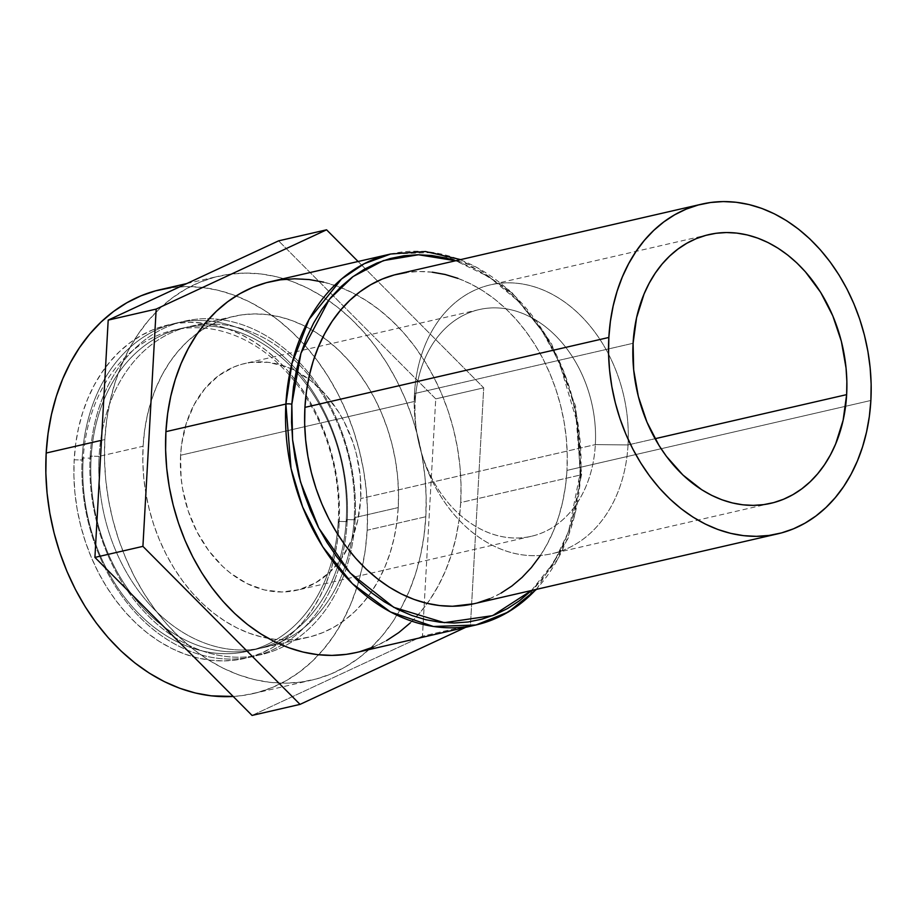 <?xml version="1.0" encoding="UTF-8"?>
<svg xmlns="http://www.w3.org/2000/svg" width="917" height="917" viewBox="0 0 917 917"><rect width="100%" height="100%" fill="white"/><g stroke="black" fill="none" stroke-linecap="round" stroke-linejoin="round"><path stroke-width="0.69" stroke-dasharray="4.58 3.44" d="M475.957 624.981L502.344 615.261L524.994 600.005L557.502 559.576L574.592 515.537L580.679 474.937A4.23 0.974 -176.8 0 0 581.619 474.376A4.23 0.974 -176.8 0 0 580.071 473.539L580.358 455.646L579.269 437.592L576.793 419.55L572.965 401.692L567.818 384.2L561.399 367.224L553.765 350.947L545.007 335.507L535.196 321.076L524.421 307.768L512.798 295.733L500.441 285.072L487.454 275.891L473.974 268.28L455.634 260.749L489.002 276.877L518.334 301.189L541.958 330.75L559.347 362.513L577.446 423.459L580.071 473.539A4.23 0.974 3.2 0 1 581.619 474.376A4.23 0.974 3.2 0 1 580.679 474.937L575.532 410.518L563.955 372.038L543.815 332.183L514.173 295.297L476.072 267.019L433.111 252.496L390.608 254.02A190.323 145.161 -103 0 1 580.679 474.937L460.712 502.539A190.323 145.161 77 0 0 356.243 294.701A190.323 145.161 77 0 0 270.641 281.622M473.883 603.753A169.175 129.022 77 0 0 566.97 470.387L870.875 400.465L566.97 470.387A169.175 129.022 77 0 0 398.012 274.011M628.03 444.928L655.036 438.716L628.03 444.928A137.882 105.157 -103 0 1 513.761 553.238A137.882 105.157 -103 0 1 414.473 393.576A137.882 105.157 77 0 0 552.172 553.627A137.882 105.157 77 0 0 628.03 444.928L595.339 444.596L628.03 444.928A137.882 105.157 77 0 0 490.343 284.889A137.882 105.157 77 0 0 414.473 393.576L415.183 401.279A116.31 88.708 77 0 0 498.94 535.964A116.31 88.708 77 0 0 595.339 444.596A116.31 88.708 -103 0 1 531.344 536.285A116.31 88.708 -103 0 1 415.183 401.279L180.58 455.256A116.31 88.708 77 0 0 296.741 590.261A116.31 88.708 77 0 0 360.736 498.573L595.339 444.596L360.736 498.573L357.768 520.203L351.463 540.17L342.041 557.708L329.879 572.151L315.448 582.925L299.286 589.62L282.035 591.992L264.337 589.94L246.891 583.533L230.35 573.045L222.625 566.385L208.629 550.544L197.017 531.871L188.237 511.09L182.632 488.99L181.085 477.723L180.58 455.256L181.635 444.275L186.3 423.379L194.198 404.535L205.041 388.464L218.406 375.798L233.766 367.018L242.031 364.198L250.559 362.467L268.119 362.307L285.772 366.548L294.426 370.285L310.966 380.773L325.959 394.963L338.82 412.306L344.299 421.946L353.079 442.728L356.3 453.663L360.232 476.106L360.736 498.573A116.31 88.708 77 0 0 244.575 363.556A116.31 88.708 77 0 0 180.58 455.256L415.183 401.279A116.31 88.708 -103 0 1 479.178 309.591A116.31 88.708 -103 0 1 595.339 444.596A116.31 88.708 77 0 0 511.583 309.912A116.31 88.708 77 0 0 415.183 401.279L414.473 393.576A137.882 105.157 -103 0 1 528.742 285.267A137.882 105.157 -103 0 1 628.03 444.928M633.085 343.279L414.473 393.576L633.085 343.279M398.242 507.582A164.739 125.64 -103 0 1 307.596 637.453A164.739 125.64 -103 0 1 268.314 638.37A164.739 125.64 -103 0 1 143.086 446.235L99.093 456.357A164.739 125.64 77 0 0 263.603 647.574A164.739 125.64 77 0 0 354.249 517.704L398.242 507.582L354.249 517.704A164.739 125.64 -103 0 1 277.713 643.161A164.739 125.64 -103 0 1 99.093 456.357L90.187 456.093A171.078 130.478 77 0 0 150.056 617.668A171.078 130.478 77 0 0 284.465 646.095A171.078 130.478 77 0 0 355.166 519.813L354.249 517.704L355.166 519.813A171.078 130.478 -103 0 1 284.465 646.095A171.078 130.478 -103 0 1 150.056 617.668A171.078 130.478 -103 0 1 90.187 456.093L91.092 458.191A164.739 125.64 77 0 0 209.718 648.961A164.739 125.64 77 0 0 346.248 519.549L355.166 519.813L346.248 519.549A164.739 125.64 -103 0 1 209.718 648.961A164.739 125.64 -103 0 1 91.092 458.191L82.186 457.938A171.078 130.478 77 0 0 205.385 656.045A171.078 130.478 77 0 0 347.165 521.647L346.248 519.549L347.165 521.647A171.078 130.478 -103 0 1 205.385 656.045A171.078 130.478 -103 0 1 82.186 457.938L83.103 460.036A164.739 125.64 77 0 0 201.729 650.795A164.739 125.64 77 0 0 338.258 521.383L347.165 521.647L338.258 521.383A164.739 125.64 -103 0 1 201.729 650.795A164.739 125.64 -103 0 1 83.103 460.036L74.185 459.772A171.078 130.478 77 0 0 197.384 657.879A171.078 130.478 77 0 0 339.164 523.492L338.258 521.383L339.164 523.492L337.616 539.632L334.808 555.312L330.762 570.374L325.524 584.679L319.139 598.09L311.677 610.481L303.195 621.726L293.795 631.71L283.548 640.353L272.555 647.562L260.932 653.271L248.794 657.42L236.242 659.965L223.404 660.905L210.417 660.206L197.384 657.879L184.443 653.959L171.708 648.468L159.317 641.476L147.385 633.039L136.025 623.228L125.342 612.166L115.439 599.936L106.418 586.662L98.36 572.472L91.356 557.502L85.453 541.901L80.719 525.819L77.188 509.405L74.919 492.819L73.91 476.221L74.185 459.772L75.733 443.633L78.541 427.952L82.587 412.891L87.826 398.574L94.21 385.163L101.684 372.783L110.155 361.539L119.565 351.555L129.813 342.912L140.794 335.702L152.417 329.994L164.567 325.844L177.107 323.288L189.945 322.36L202.944 323.059L215.976 325.386L228.918 329.306L241.641 334.797L254.032 341.789L265.964 350.225L277.335 360.026L288.018 371.098L297.91 383.329L306.931 396.603L314.99 410.793L322.005 425.752L327.908 441.352L332.642 457.445L336.161 473.86L338.43 490.446L339.439 507.044L339.164 523.492A171.078 130.478 77 0 0 215.976 325.386A171.078 130.478 77 0 0 74.185 459.772L83.103 460.036A164.739 125.64 -103 0 1 219.621 330.624A164.739 125.64 -103 0 1 338.258 521.383A164.739 125.64 77 0 0 219.621 330.624A164.739 125.64 77 0 0 83.103 460.036L82.186 457.938A171.078 130.478 -103 0 1 223.966 323.541A171.078 130.478 -103 0 1 347.165 521.647A171.078 130.478 77 0 0 223.966 323.541A171.078 130.478 77 0 0 82.186 457.938L91.092 458.191A164.739 125.64 -103 0 1 227.622 328.79A164.739 125.64 -103 0 1 346.248 519.549A164.739 125.64 77 0 0 227.622 328.79A164.739 125.64 77 0 0 91.092 458.191L90.187 456.093A171.078 130.478 -103 0 1 209.133 318.703A171.078 130.478 -103 0 1 355.166 519.813A171.078 130.478 77 0 0 209.133 318.703A171.078 130.478 77 0 0 90.187 456.093L99.093 456.357A164.739 125.64 -103 0 1 204.342 324.297A164.739 125.64 -103 0 1 354.249 517.704A164.739 125.64 77 0 0 189.739 326.486A164.739 125.64 77 0 0 99.093 456.357L143.086 446.235A164.739 125.64 -103 0 1 197.992 332.711A164.739 125.64 -103 0 1 233.72 316.365A164.739 125.64 -103 0 1 322.91 337.112A164.739 125.64 -103 0 1 398.242 507.582L398.505 491.753L397.531 475.763L395.342 459.795L391.949 443.988L387.387 428.503L381.713 413.475L374.961 399.067L367.201 385.404L358.513 372.623L348.976 360.851L338.694 350.191L327.747 340.757L316.262 332.63L304.329 325.89L292.076 320.606L279.605 316.823L267.065 314.588L254.548 313.923L242.191 314.818L230.11 317.271L218.418 321.271L207.219 326.761L196.639 333.708L186.781 342.018L177.715 351.647L169.553 362.467L162.366 374.4L156.222 387.306L151.167 401.084L147.282 415.596L144.577 430.692L143.086 446.235L142.823 462.076L143.786 478.055L145.975 494.022L149.368 509.829L153.93 525.315L159.604 540.342L166.367 554.751L174.115 568.414L182.804 581.195L192.341 592.978L202.623 603.627L213.569 613.072L225.066 621.199L236.987 627.939L249.252 633.211L261.712 636.994L274.252 639.229L286.769 639.906L299.125 639.011L311.207 636.547L322.91 632.558L334.097 627.056L344.677 620.121L354.547 611.799L363.602 602.182L371.763 591.35L378.95 579.429L385.106 566.511L390.149 552.733L394.035 538.233L396.74 523.126L398.242 507.582M170.86 287.709L186.403 286.585L202.153 287.434L217.937 290.242L233.617 294.999L249.034 301.636L264.039 310.118L278.493 320.342L292.259 332.218L305.201 345.617L317.202 360.438L328.126 376.52L337.88 393.702L346.385 411.836L353.526 430.726L359.269 450.213L363.533 470.1L366.284 490.194L367.499 510.299L367.178 530.221L365.298 549.776L361.894 568.769L356.988 587.018L350.649 604.349L342.912 620.603L333.868 635.607L323.598 649.225L312.204 661.317L299.79 671.794L286.482 680.517L272.406 687.429L257.688 692.461L242.489 695.556L233.205 696.462A207.242 158.056 77 0 0 253.149 693.596A207.242 158.056 77 0 0 367.178 530.221L425.82 516.73A207.242 158.056 -103 0 1 406.816 596.52A207.242 158.056 -103 0 1 311.791 680.105A207.242 158.056 -103 0 1 104.836 439.552L106.704 419.997L110.109 401.004L115.015 382.744L121.353 365.413L129.091 349.171L138.135 334.166L148.405 320.549L159.799 308.444L172.213 297.979L185.521 289.245L199.597 282.333L214.314 277.312L229.514 274.217L245.057 273.094L260.806 273.931L276.59 276.751L292.259 281.496L307.676 288.144L322.692 296.627L337.147 306.851L350.913 318.715L363.854 332.126L375.844 346.947L386.779 363.017L396.534 380.211L405.027 398.333L412.18 417.235L417.911 436.721L422.175 456.609L424.938 476.702L426.153 496.808L425.82 516.73L423.952 536.285L420.548 555.278L415.642 573.526L409.303 590.857L401.566 607.1L392.522 622.116L382.251 635.733L370.858 647.826L358.444 658.291L345.136 667.026L331.06 673.938L316.342 678.97L301.143 682.053L285.6 683.188L269.85 682.34L254.066 679.531L238.386 674.774L222.969 668.126L207.964 659.655L193.51 649.431L179.743 637.556L166.802 624.145L154.801 609.335L143.877 593.253L134.123 576.071L125.629 557.937L118.476 539.036L112.745 519.549L108.47 499.673L105.719 479.58L104.504 459.474L104.836 439.552L101.466 440.32L104.836 439.552A207.242 158.056 -103 0 1 218.865 276.166A207.242 158.056 -103 0 1 425.82 516.73L367.178 530.221A207.242 158.056 77 0 0 236.139 295.95A207.242 158.056 77 0 0 160.211 289.669M358.088 261.494L483.717 387.834L470.455 625.119L465.676 627.343L470.455 625.119L422.462 636.157L435.735 398.872L278.596 240.85L435.735 398.872L483.717 387.834L435.735 398.872L422.462 636.157L470.455 625.119L483.717 387.834L358.088 261.494M356.128 652.549L360.163 651.529M373.678 646.909L386.607 640.57M410.231 622.941L420.697 611.822L430.119 599.317L438.429 585.539L445.536 570.615L451.359 554.693L455.864 537.935L458.981 520.489L460.712 502.539L461.01 484.233L459.898 465.779L457.365 447.324L453.445 429.064L448.184 411.171L441.616 393.817L433.81 377.162L424.846 361.378L414.816 346.615L403.801 333.009L391.914 320.698L379.271 309.786L365.998 300.398L352.208 292.615L338.052 286.517L323.655 282.149M252.06 715.432L422.462 636.157L252.06 715.432M531.505 590.491L554.04 562.121L568.62 531.379L580.071 473.539L578.386 491.088L575.326 508.144L570.924 524.535L565.227 540.102L558.281 554.693L550.166 568.162L540.938 580.392L530.702 591.259M474.009 603.73L477.597 602.824M489.598 598.721L501.095 593.081M540.434 555.427L547.162 544.159L553.478 530.897L558.659 516.752L562.648 501.851L565.434 486.342L566.97 470.387L567.233 454.121L566.236 437.707L563.989 421.304L560.505 405.073L555.828 389.163L549.994 373.735L543.059 358.937L535.092 344.907L526.163 331.782L516.374 319.689L505.817 308.742L494.572 299.057L482.778 290.712L470.524 283.789L457.938 278.367M432.251 272.189L419.401 271.501L406.712 272.418M355.991 652.583A190.323 145.161 77 0 0 460.712 502.539L580.679 474.937A190.323 145.161 -103 0 1 536.021 589.459M536.514 589.344L568.07 538.382L581.619 474.387L575.612 406.265L551.002 342.477L510.975 291.354L460.655 259.603M770.773 503.33L552.172 553.627M531.344 536.285L296.741 590.261M307.596 637.453L263.603 647.574M186.804 283.548L218.865 276.166M253.149 693.596L311.791 680.105M233.72 316.365L189.739 326.486M479.178 309.591L244.575 363.556M708.944 234.592L490.343 284.889"/><path stroke-width="1.38" d="M460.655 259.603L425.442 251.51L390.608 254.02L270.641 281.622A190.323 145.161 77 0 0 165.92 431.655L285.886 404.053A190.323 145.161 -103 0 1 390.608 254.02L364.221 263.729L341.571 278.986L309.052 319.414L291.961 363.453L285.886 404.053A4.23 0.974 3.2 0 1 291.824 404.225L300.971 353.228L329.295 299.378L353.102 276.544L383.352 260.623L418.507 254.754L455.634 260.749L446.052 258.044L431.884 255.522L417.751 254.754L403.789 255.774L390.138 258.548L376.921 263.064L364.29 269.266L352.334 277.106L341.193 286.505L330.957 297.372L321.729 309.602L313.614 323.071L306.668 337.662L300.971 353.228L296.569 369.62L293.509 386.676L291.824 404.225A4.23 0.974 -176.8 0 0 285.886 404.053L291.033 468.472L302.61 506.952L322.738 546.807L352.392 583.693L390.493 611.971L433.443 626.494L475.957 624.981A190.323 145.161 -103 0 1 285.886 404.053L165.92 431.655L165.61 449.96L166.734 468.415L169.267 486.87L173.187 505.129L178.448 523.022L185.016 540.377L192.822 557.032L201.774 572.816L211.816 587.579L222.831 601.185L234.718 613.496L247.361 624.408L260.634 633.796L274.412 641.579L288.58 647.677L302.977 652.044L317.465 654.635L331.931 655.403L346.202 654.371L356.128 652.549M701.929 204.09L398.012 274.011A169.175 129.022 77 0 0 304.925 407.377L608.842 337.456A169.175 129.022 -103 0 1 701.929 204.09A169.175 129.022 -103 0 1 870.875 400.465L869.35 416.421L866.565 431.93L862.565 446.831L857.395 460.976L851.079 474.238L843.697 486.491L835.307 497.599L826.011 507.479L815.878 516.03L805.011 523.149L793.514 528.8L781.513 532.903L769.099 535.425L756.41 536.342L743.561 535.654L730.677 533.362L717.873 529.476L705.288 524.054L693.034 517.131L681.228 508.786L669.995 499.1L659.426 488.153L649.637 476.061L640.719 462.936L632.753 448.906L625.818 434.096L619.984 418.668L615.296 402.769L611.822 386.538L609.564 370.136L608.579 353.721L608.842 337.456L610.378 321.489L613.152 305.991L617.152 291.09L622.334 276.945L628.649 263.683L636.031 251.43L644.41 240.311L653.718 230.431L663.851 221.891L674.717 214.761L686.203 209.122L698.215 205.018L710.629 202.497L723.318 201.568L736.168 202.267L749.051 204.56L761.855 208.434L774.441 213.867L786.694 220.779L798.489 229.124L809.734 238.821L820.291 249.768L830.08 261.861L839.009 274.985L846.976 289.015L853.91 303.814L859.745 319.242L864.422 335.152L867.906 351.383L870.153 367.786L871.15 384.2L870.875 400.465A169.175 129.022 -103 0 1 777.799 533.832A169.175 129.022 -103 0 1 608.842 337.456L304.925 407.377A169.175 129.022 77 0 0 473.883 603.753L777.799 533.832M846.643 394.631A137.882 105.157 -103 0 1 770.773 503.33A137.882 105.157 -103 0 1 633.085 343.279A137.882 105.157 -103 0 1 708.944 234.592A137.882 105.157 -103 0 1 846.643 394.631L655.036 438.716L846.643 394.631L846.861 381.38L846.047 368.004L841.382 341.399L832.808 315.872L820.669 292.374L805.413 271.822L796.804 262.892L787.646 254.995L778.029 248.198L768.045 242.558L757.786 238.133L747.355 234.97L736.855 233.101L726.379 232.54L716.039 233.285L705.918 235.348L696.129 238.695L686.764 243.292L677.915 249.103L669.651 256.061L662.074 264.107L655.242 273.174L649.225 283.158L644.078 293.967L636.593 317.637L633.085 343.279L633.67 369.918L638.347 396.511L646.921 422.049L659.059 445.547L666.327 456.242L682.924 475.017L701.7 489.724L711.684 495.363L721.943 499.788L732.374 502.94L742.873 504.82L753.35 505.382L763.689 504.625L773.799 502.573L783.588 499.226L792.953 494.63L801.813 488.818L810.066 481.861L817.655 473.802L824.486 464.747L830.504 454.763L835.651 443.954L843.124 420.284L846.643 394.631M170.86 287.709L155.661 290.804L140.954 295.836L126.867 302.748L113.559 311.471L101.145 321.936L89.751 334.04L79.481 347.658L70.437 362.662L62.711 378.916L56.361 396.247L51.467 414.495L48.062 433.489L46.182 453.044L101.466 440.32L46.182 453.044A207.242 158.056 77 0 0 233.205 696.462L211.208 695.831L195.413 693.023L179.743 688.266L164.326 681.618L149.311 673.147L134.856 662.922L121.09 651.047L108.149 637.636L96.159 622.826L85.224 606.745L75.469 589.562L66.975 571.429L59.823 552.527L54.092 533.052L49.827 513.165L47.065 493.071L45.85 472.966L46.182 453.044A207.242 158.056 77 0 1 160.211 289.669L186.804 283.548M142.914 546.36L156.177 309.075L326.578 229.812L358.088 261.494L326.578 229.812L278.596 240.85L108.195 320.113L94.921 557.41L252.06 715.432L300.042 704.382L142.914 546.36L94.921 557.41L252.06 715.432L300.042 704.382L142.914 546.36L156.177 309.075L108.195 320.113L94.921 557.41L142.914 546.36M465.676 627.343L300.042 704.382L465.676 627.343M360.163 651.529L373.678 646.909M386.607 640.57L398.826 632.547L410.231 622.941M323.655 282.149L309.155 279.559L294.701 278.791L280.419 279.823L266.457 282.665L252.954 287.285L240.025 293.623L227.806 301.647L216.401 311.253L205.935 322.371L196.502 334.877L188.203 348.655L181.096 363.579L175.273 379.5L170.768 396.259L167.639 413.705L165.92 431.655A190.323 145.161 77 0 0 355.991 652.583L475.957 624.981A190.323 145.161 -103 0 0 536.021 589.459M531.505 590.491L519.561 600.658L507.605 608.498L494.962 614.699L481.757 619.216L468.106 621.99L454.144 623.01L440.011 622.242L425.832 619.72L411.756 615.456L397.909 609.484L384.441 601.873L371.454 592.691L359.097 582.031L347.474 569.996L336.699 556.688L326.888 542.256L318.13 526.817L310.496 510.54L304.077 493.564L298.931 476.072L295.102 458.213L292.626 440.171L291.526 422.118L291.824 404.225L292.58 439.736L300.455 481.803L318.807 528.112L350.145 572.953L393.817 607.363L444.264 622.666L492.647 615.639L531.505 590.491M406.712 272.418L394.299 274.94L382.297 279.043L370.8 284.683L359.934 291.812L349.801 300.363L340.505 310.233L332.114 321.351L324.733 333.605L318.417 346.867L313.236 361.011L309.235 375.913L306.461 391.421L304.925 407.377L304.662 423.643L305.659 440.057L307.906 456.46L311.39 472.691L316.067 488.601L321.901 504.029L328.836 518.827L336.803 532.857L345.72 545.982L355.521 558.075L366.078 569.021L377.323 578.707L389.117 587.063L401.371 593.975L413.957 599.397L426.76 603.283L439.644 605.575L452.494 606.263L474.009 603.73M477.597 602.824L489.598 598.721M501.095 593.081L511.961 585.952L522.094 577.401L531.39 567.531L540.434 555.427M457.938 278.367L445.135 274.481L432.251 272.189M278.596 240.85L108.195 320.113L156.177 309.075L326.578 229.812L278.596 240.85M536.514 589.344L508.385 612.006L475.957 624.981"/></g></svg>
